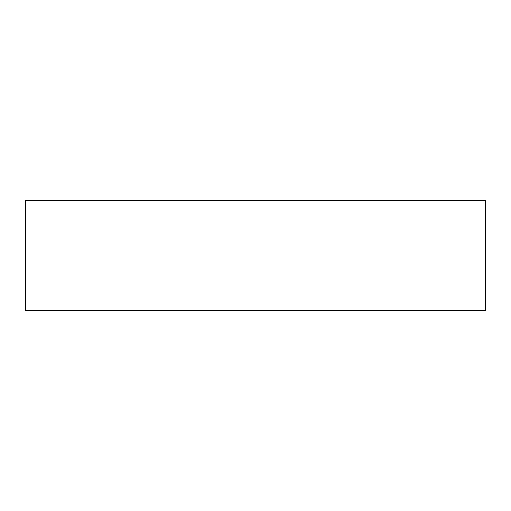 <?xml version="1.0" encoding="UTF-8"?>
<svg xmlns="http://www.w3.org/2000/svg" width="511" height="511" viewBox="0 0 511 511"><rect width="100%" height="100%" fill="white"/><g stroke="black" fill="none" stroke-linecap="round" stroke-linejoin="round"><path stroke-width="0.77" d="M25.55 200.312L25.55 310.688L25.55 200.312L485.45 200.312L485.45 310.688L485.45 200.312L25.55 200.312M485.45 310.688L25.55 310.688L485.45 310.688"/></g></svg>
